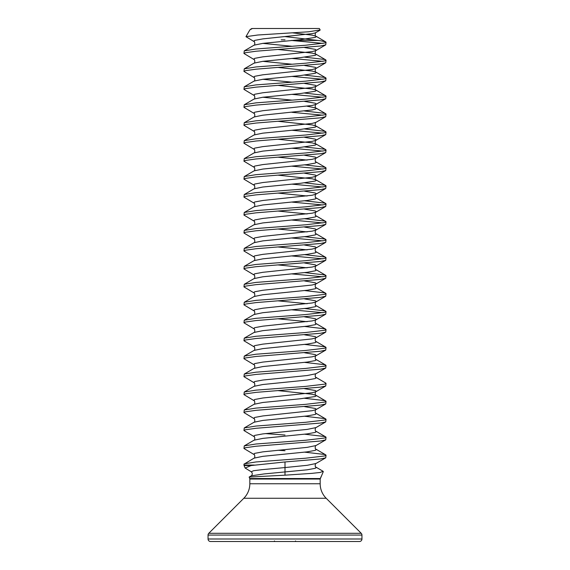<?xml version="1.0" encoding="UTF-8"?>
<svg xmlns="http://www.w3.org/2000/svg" width="570" height="570" viewBox="0 0 570 570"><rect width="100%" height="100%" fill="white"/><g stroke="black" fill="none" stroke-linecap="round" stroke-linejoin="round"><path stroke-width="0.85" d="M361.95 538.999L361.95 535.066A2.501 2.501 0 0 0 361.216 533.292L326.183 498.266A20.52 20.52 0 0 1 320.176 483.752L249.824 483.752A20.52 20.52 0 0 1 243.817 498.266L208.784 533.292A2.501 2.501 0 0 0 208.05 535.066L208.05 538.999A2.501 2.501 0 0 0 210.551 541.5L359.449 541.5A2.501 2.501 0 0 0 361.95 538.999L208.05 538.999M323.112 471.305L320.091 472.48L311.762 473.371L285 475.18L285 467.564L261.78 469.68L253.515 470.734L251.263 471.789L245.15 468.041L251.085 465.555L244.06 465.555L243.96 464.201L254.063 458.137C255.253 458.686 254.733 453.756 254.063 454.547L243.96 448.49L244.259 445.897L254.063 440.183C255.253 440.731 254.733 435.801 254.063 436.591L243.96 430.535L244.259 427.942L254.063 422.228C255.253 422.776 254.733 417.846 254.063 418.636L243.96 412.58L244.259 409.987L254.063 404.272C255.253 404.821 254.733 399.891 254.063 400.682L243.96 394.625L244.259 392.032L254.063 386.318C255.253 386.866 254.733 381.936 254.063 382.726L243.96 376.67L244.259 374.077L254.063 368.363C255.253 368.911 254.733 363.981 254.063 364.772L243.96 358.715L244.259 356.122L254.063 350.408C255.253 350.956 254.733 346.026 254.063 346.817L243.96 340.76L244.259 338.167L254.063 332.453C255.253 333.001 254.733 328.071 254.063 328.862L243.96 322.805L244.259 320.212L254.063 314.498C255.253 315.046 254.733 310.116 254.063 310.906L243.96 304.85L244.259 302.257L254.063 296.543C255.253 297.091 254.733 292.161 254.063 292.952L243.96 286.895L244.259 284.302L254.063 278.588C255.253 279.136 254.733 274.206 254.063 274.996L243.96 268.94L244.259 266.347L254.063 260.632C255.253 261.181 254.733 256.251 254.063 257.041L243.96 250.985L244.259 248.392L254.063 242.678C255.253 243.226 254.733 238.296 254.063 239.087L243.96 233.03L244.259 230.437L254.063 224.722C255.253 225.271 254.733 220.341 254.063 221.132L243.96 215.075L244.259 212.482L254.063 206.768C255.253 207.316 254.733 202.386 254.063 203.177L243.96 197.12L244.259 194.527L254.063 188.812C255.253 189.361 254.733 184.431 254.063 185.221L243.96 179.165L244.259 176.572L254.063 170.858C255.253 171.406 254.733 166.476 254.063 167.267L243.96 161.21L244.259 158.617L254.063 152.903C255.253 153.451 254.733 148.521 254.063 149.311L243.96 143.255L244.259 140.662L254.063 134.948C255.253 135.496 254.733 130.566 254.063 131.357L243.96 125.3L244.259 122.707L254.063 116.992C255.253 117.541 254.733 112.611 254.063 113.401L243.96 107.345L244.259 104.752L254.063 99.038C255.253 99.586 254.733 94.656 254.063 95.447L243.96 89.39L244.259 86.797L254.063 81.082C255.253 81.631 254.733 76.701 254.063 77.492L243.96 71.435L244.259 68.842L254.063 63.127C255.253 63.676 254.733 58.746 254.063 59.537L243.96 53.48L244.259 50.887L254.063 45.172C255.253 45.721 254.733 40.791 254.063 41.581L245.955 36.672L257.79 35.012L308.52 31.792L320.162 29.939L319.328 28.5L252.368 28.5L249.895 29.854M323.304 471.597L320.176 479.042L249.824 479.042L249.824 483.752M320.276 478.551L249.724 478.551L249.161 477.061L285 475.18M244.259 463.852L255.98 461.957L305.52 458.216L324.644 455.972L326.04 455.223L324.644 454.475L304.658 452.16M249.154 477.061L251.292 475.829L264.031 473.941L307.144 469.808L315.253 468.312L316.322 467.564L315.937 467.115C314.747 467.664 315.267 462.733 315.937 463.524L307.144 465.32L285 467.564L285 461.949L320.54 458.964L325.741 457.81L326.04 455.223M244.259 50.887L255.98 48.992L305.52 45.251L324.644 43.007L326.04 42.258L325.741 41.909L320.54 40.762L285 36.587M243.96 53.48L245.357 52.732L255.98 51.236L320.54 45.999L325.741 44.845L326.04 42.258M322.919 43.377L291.348 40.456L318.16 40.456M244.259 68.842L255.98 66.947L305.52 63.206L324.644 60.962L326.04 60.213L324.644 59.465L304.658 57.15M243.96 71.435L245.357 70.687L255.98 69.191L320.54 63.954L325.741 62.8L326.04 60.213M322.919 61.332L291.926 58.454M244.259 86.797L255.98 84.901L305.52 81.161L324.644 78.916L326.04 78.168L324.644 77.42L304.658 75.105M243.96 89.39L245.357 88.642L255.98 87.146L320.54 81.909L325.741 80.755L326.04 78.168M322.919 79.287L291.926 76.409M244.259 104.752L255.98 102.857L305.52 99.116L324.644 96.872L326.04 96.123L324.644 95.375L304.658 93.06M243.96 107.345L245.357 106.597L255.98 105.101L320.54 99.864L325.741 98.71L326.04 96.123M322.919 97.242L291.926 94.364M244.259 122.707L255.98 120.812L305.52 117.071L324.644 114.826L326.04 114.078L324.644 113.33L304.658 111.015M243.96 125.3L245.357 124.552L255.98 123.056L320.54 117.819L325.741 116.665L326.04 114.078M322.919 115.197L291.926 112.319M244.259 140.662L255.98 138.767L305.52 135.026L324.644 132.782L326.04 132.033L324.644 131.285L304.658 128.97M243.96 143.255L245.357 142.507L255.98 141.011L320.54 135.774L325.741 134.62L326.04 132.033M322.919 133.152L291.926 130.274M244.259 158.617L255.98 156.722L305.52 152.981L324.644 150.737L326.04 149.988L324.644 149.24L304.658 146.925M243.96 161.21L245.357 160.462L255.98 158.966L320.54 153.729L325.741 152.575L326.04 149.988M322.919 151.107L291.926 148.228M244.259 176.572L255.98 174.677L305.52 170.936L324.644 168.691L326.04 167.943L324.644 167.195L304.658 164.88M243.96 179.165L245.357 178.417L255.98 176.921L320.54 171.684L325.741 170.53L326.04 167.943M322.919 169.062L291.926 166.184M244.259 194.527L255.98 192.632L305.52 188.891L324.644 186.647L326.04 185.898L324.644 185.15L304.658 182.835M243.96 197.12L245.357 196.372L255.98 194.876L320.54 189.639L325.741 188.485L326.04 185.898M322.919 187.017L291.926 184.138M244.259 212.482L255.98 210.587L305.52 206.846L324.644 204.602L326.04 203.853L324.644 203.105L304.658 200.79M243.96 215.075L245.357 214.327L255.98 212.831L320.54 207.594L325.741 206.44L326.04 203.853M322.919 204.972L291.926 202.094M244.259 230.437L255.98 228.542L305.52 224.801L324.644 222.557L326.04 221.808L324.644 221.06L304.658 218.745M243.96 233.03L245.357 232.282L255.98 230.786L320.54 225.549L325.741 224.395L326.04 221.808M322.919 222.927L291.926 220.048M244.259 248.392L255.98 246.496L305.52 242.756L324.644 240.512L326.04 239.763L324.644 239.015L304.658 236.7M243.96 250.985L245.357 250.237L255.98 248.741L320.54 243.504L325.741 242.35L326.04 239.763M322.919 240.882L291.926 238.004M244.259 266.347L255.98 264.452L305.52 260.711L324.644 258.466L326.04 257.718L324.644 256.97L304.658 254.655M243.96 268.94L245.357 268.192L255.98 266.696L320.54 261.459L325.741 260.305L326.04 257.718M322.919 258.837L291.926 255.959M244.259 284.302L255.98 282.406L305.52 278.666L324.644 276.421L326.04 275.673L324.644 274.925L304.658 272.61M243.96 286.895L245.357 286.147L255.98 284.651L320.54 279.414L325.741 278.26L326.04 275.673M322.919 276.792L291.926 273.913M244.259 302.257L255.98 300.362L305.52 296.621L324.644 294.377L326.04 293.628L324.644 292.88L304.658 290.565M243.96 304.85L245.357 304.102L255.98 302.606L320.54 297.369L325.741 296.215L326.04 293.628M244.259 320.212L255.98 318.317L305.52 314.576L324.644 312.332L326.04 311.583L324.644 310.835L304.658 308.52M243.96 322.805L245.357 322.057L255.98 320.561L320.54 315.324L325.741 314.17L326.04 311.583M322.919 312.702L291.926 309.823M244.259 338.167L255.98 336.272L305.52 332.531L324.644 330.286L326.04 329.538L324.644 328.79L304.658 326.475M243.96 340.76L245.357 340.012L255.98 338.516L320.54 333.279L325.741 332.125L326.04 329.538M244.259 356.122L255.98 354.227L305.52 350.486L324.644 348.242L326.04 347.493L324.644 346.745L304.658 344.43M243.96 358.715L245.357 357.967L255.98 356.471L320.54 351.234L325.741 350.08L326.04 347.493M244.259 374.077L255.98 372.182L305.52 368.441L324.644 366.197L326.04 365.448L324.644 364.7L304.658 362.385M243.96 376.67L245.357 375.922L255.98 374.426L320.54 369.189L325.741 368.035L326.04 365.448M244.259 392.032L255.98 390.136L305.52 386.396L324.644 384.151L326.04 383.403L325.741 383.054L315.937 377.34C314.747 377.889 315.267 372.958 315.937 373.749L325.741 368.035M243.96 394.625L245.357 393.877L255.98 392.381L320.54 387.144L325.741 385.99L326.04 383.403M244.259 409.987L255.98 408.091L305.52 404.351L324.644 402.107L326.04 401.358L324.644 400.61L304.658 398.295M243.96 412.58L245.357 411.832L255.98 410.336L320.54 405.099L325.741 403.945L326.04 401.358M244.259 427.942L255.98 426.047L305.52 422.306L324.644 420.061L326.04 419.313L324.644 418.565L304.658 416.25M243.96 430.535L245.357 429.787L255.98 428.291L320.54 423.054L325.741 421.9L326.04 419.313M244.259 445.897L255.98 444.001L305.52 440.261L324.644 438.017L326.04 437.268L324.644 436.52L304.658 434.205M243.96 448.49L245.357 447.742L255.98 446.246L320.54 441.009L325.741 439.855L326.04 437.268M285 435.024L265.342 433.592M285 450.735L278.075 450.243M285 461.949L251.085 465.555M266.411 541.5L247.302 541.5M277.469 541.5L278.659 541.5M291.341 541.5L292.531 541.5M303.589 541.5L322.698 541.5M274.462 540.937L274.227 541.5L274.462 540.937M295.773 541.5L295.538 540.937M326.183 498.266L243.817 498.266M361.216 533.292L208.784 533.292M361.95 535.066L208.05 535.066M285 39.843L281.188 39.843M243.96 465.063L254.234 465.063M254.063 458.137L262.856 456.342L307.144 451.853L315.253 450.357L316.322 449.609L315.937 449.16C314.747 449.709 315.267 444.778 315.937 445.569L325.741 439.855M254.063 440.183L262.856 438.387L307.144 433.898L315.253 432.402L316.322 431.654L315.937 431.205C314.747 431.754 315.267 426.823 315.937 427.614L325.741 421.9M254.063 422.228L262.856 420.432L307.144 415.943L315.253 414.447L316.322 413.699L315.937 413.25C314.747 413.799 315.267 408.868 315.937 409.659L316.322 409.21L315.253 408.462L304.658 406.659M254.063 404.272L262.856 402.477L300.661 398.736L315.253 396.492L316.322 395.744L315.937 395.295L312.125 394.248L278.075 390.621M254.063 386.318L262.856 384.522L307.144 380.033L315.253 378.537L316.322 377.789L315.937 377.34M254.063 368.363L262.856 366.567L307.144 362.078L315.253 360.582L316.322 359.834L315.937 359.385C314.747 359.934 315.267 355.003 315.937 355.794L316.322 355.345L315.253 354.597L304.658 352.794M254.063 350.408L262.856 348.612L307.144 344.123L315.253 342.627L316.322 341.879L315.937 341.43C314.747 341.979 315.267 337.048 315.937 337.839L316.322 337.39L315.253 336.642L304.658 334.839M254.063 332.453L262.856 330.657L307.144 326.168L315.253 324.672L316.322 323.924L315.937 323.475C314.747 324.024 315.267 319.093 315.937 319.884L316.322 319.435L315.253 318.687L304.658 316.884M307.144 321.68L278.075 318.801M254.063 314.498L262.856 312.702L307.144 308.213L315.253 306.717L316.322 305.969L315.937 305.52C314.747 306.069 315.267 301.138 315.937 301.929L316.322 301.48L315.253 300.732L304.658 298.929M307.144 303.724L278.075 300.846M254.063 296.543L262.856 294.747L307.144 290.258L315.253 288.762L316.322 288.014L315.937 287.565C314.747 288.114 315.267 283.183 315.937 283.974L316.322 283.525L315.253 282.777L304.658 280.974M254.063 278.588L262.856 276.792L307.144 272.303L315.253 270.807L316.322 270.059L315.937 269.61C314.747 270.159 315.267 265.228 315.937 266.019L316.322 265.57L315.253 264.822L304.658 263.019M307.144 267.815L278.075 264.936M254.063 260.632L262.856 258.837L307.144 254.348L315.253 252.852L316.322 252.104L315.937 251.655C314.747 252.204 315.267 247.273 315.937 248.064L316.322 247.615L315.253 246.867L304.658 245.064M307.144 249.86L278.075 246.981M254.063 242.678L262.856 240.882L307.144 236.393L315.253 234.897L316.322 234.149L315.937 233.7C314.747 234.249 315.267 229.318 315.937 230.109L316.322 229.66L315.253 228.912L304.658 227.109M307.144 231.905L278.075 229.026M254.063 224.722L262.856 222.927L307.144 218.438L315.253 216.942L316.322 216.194L315.937 215.745C314.747 216.294 315.267 211.363 315.937 212.154L316.322 211.705L315.253 210.957L304.658 209.154M307.144 213.95L278.075 211.071M254.063 206.768L262.856 204.972L307.144 200.483L315.253 198.987L316.322 198.239L315.937 197.79C314.747 198.339 315.267 193.408 315.937 194.199L316.322 193.75L315.253 193.002L304.658 191.199M307.144 195.994L278.075 193.116M254.063 188.812L262.856 187.017L300.661 183.276L315.253 181.032L316.322 180.284L315.937 179.835L312.125 178.788L278.075 175.161M254.063 170.858L262.856 169.062L307.144 164.573L315.253 163.077L316.322 162.329L315.937 161.88C314.747 162.429 315.267 157.498 315.937 158.289L316.322 157.84L315.253 157.092L304.658 155.289M307.144 160.085L278.075 157.206M254.063 152.903L262.856 151.107L300.661 147.366L315.253 145.122L316.322 144.374L315.937 143.925L312.125 142.878L278.075 139.251M254.063 134.948L262.856 133.152L300.661 129.411L315.253 127.167L316.322 126.419L315.937 125.97L312.125 124.923L278.075 121.296M254.063 116.992L262.856 115.197L312.125 109.96L315.253 109.212L316.322 108.464L315.937 108.015L307.144 106.22M254.063 99.038L262.856 97.242L300.661 93.501L315.253 91.257L316.322 90.509L315.937 90.06L312.125 89.013L278.075 85.386M254.063 81.082L262.856 79.287L300.661 75.546L315.253 73.302L316.322 72.554L315.937 72.105L312.125 71.058L278.075 67.431M254.063 63.127L262.856 61.332L300.661 57.591L315.253 55.347L316.322 54.599L315.937 54.15L312.125 53.103L278.075 49.476M254.063 45.172L262.856 43.377L300.661 39.636L315.253 37.392L316.322 36.644L315.937 36.195L312.125 35.148L292.638 32.861M254.063 454.547L253.679 454.098L254.747 453.349L262.856 451.853L307.144 447.365L315.937 445.569M254.063 436.591L253.679 436.143L254.747 435.395L262.856 433.898L307.144 429.409L315.937 427.614M254.063 418.636L253.679 418.188L254.747 417.44L262.856 415.943L312.125 410.706L315.937 409.659L325.741 403.945M254.063 400.682L253.679 400.233L254.747 399.484L262.856 397.988L312.125 392.751L315.937 391.704L316.322 391.255L315.253 390.507L304.658 388.704M254.063 382.726L253.679 382.278L254.747 381.53L262.856 380.033L307.144 375.545L315.937 373.749M254.063 364.772L253.679 364.323L254.747 363.575L262.856 362.078L312.125 356.841L315.937 355.794L325.741 350.08M254.063 346.817L253.679 346.368L254.747 345.62L262.856 344.123L312.125 338.886L315.937 337.839L325.741 332.125M254.063 328.862L253.679 328.413L254.747 327.665L262.856 326.168L312.125 320.931L315.937 319.884L325.741 314.17M254.063 310.906L253.679 310.458L254.747 309.709L262.856 308.213L312.125 302.976L315.937 301.929L325.741 296.215M254.063 292.952L253.679 292.503L254.747 291.755L262.856 290.258L312.125 285.021L315.937 283.974L325.741 278.26M254.063 274.996L253.679 274.548L254.747 273.799L262.856 272.303L312.125 267.066L315.937 266.019L325.741 260.305M254.063 257.041L253.679 256.593L254.747 255.845L262.856 254.348L312.125 249.111L315.937 248.064L325.741 242.35M254.063 239.087L253.679 238.638L254.747 237.889L262.856 236.393L312.125 231.156L315.937 230.109L325.741 224.395M254.063 221.132L253.679 220.683L254.747 219.935L262.856 218.438L312.125 213.201L315.937 212.154L325.741 206.44M254.063 203.177L253.679 202.728L254.747 201.98L262.856 200.483L312.125 195.246L315.937 194.199L325.741 188.485M254.063 185.221L253.679 184.773L254.747 184.024L262.856 182.528L312.125 177.291L315.937 176.244L316.322 175.795L315.253 175.047L304.658 173.244M254.063 167.267L253.679 166.818L254.747 166.07L262.856 164.573L312.125 159.336L315.937 158.289L325.741 152.575M254.063 149.311L253.679 148.863L254.747 148.114L262.856 146.618L312.125 141.381L315.937 140.334L316.322 139.885L315.253 139.137L304.658 137.334M254.063 131.357L253.679 130.908L254.747 130.16L262.856 128.663L312.125 123.426L315.937 122.379L325.741 116.665M254.063 113.401L253.679 112.953L254.747 112.204L262.856 110.708L312.125 105.471L315.937 104.424L316.322 103.975L315.253 103.227L304.658 101.424M291.926 100.128L262.856 97.242M254.063 95.447L253.679 94.998L254.747 94.249L262.856 92.753L312.125 87.516L315.937 86.469L316.322 86.02L315.253 85.272L304.658 83.469M291.926 82.173L262.856 79.287M254.063 77.492L253.679 77.043L254.747 76.294L262.856 74.798L312.125 69.561L315.937 68.514L316.322 68.065L315.253 67.317L304.658 65.514M291.926 64.218L262.856 61.332M254.063 59.537L253.679 59.088L254.747 58.34L262.856 56.843L312.125 51.606L315.937 50.559L316.322 50.11L315.253 49.362L304.658 47.559M291.926 46.263L262.856 43.377M254.063 41.581L253.679 41.133L254.747 40.385L262.856 38.888L312.125 33.651L315.253 32.903L319.984 30.238M249.888 29.854L245.955 36.672M249.724 478.551L249.824 479.042M320.176 479.042L320.176 483.752M245.15 468.041L244.06 465.555M325.741 401.009L315.937 395.295C314.747 395.844 315.267 390.913 315.937 391.704L325.741 385.99M325.741 185.549L315.937 179.835C314.747 180.384 315.267 175.453 315.937 176.244L325.741 170.53M325.741 149.639L315.937 143.925C314.747 144.474 315.267 139.543 315.937 140.334L325.741 134.62M325.741 131.684L315.937 125.97C314.747 126.519 315.267 121.588 315.937 122.379M325.741 113.729L315.937 108.015C314.747 108.564 315.267 103.633 315.937 104.424L325.741 98.71M325.741 95.774L315.937 90.06C314.747 90.609 315.267 85.678 315.937 86.469L325.741 80.755M325.741 77.819L315.937 72.105C314.747 72.654 315.267 67.723 315.937 68.514L325.741 62.8M325.741 59.864L315.937 54.15C314.747 54.699 315.267 49.768 315.937 50.559L325.741 44.845M325.741 41.909L315.937 36.195C314.747 36.744 315.267 31.813 315.937 32.604M315.937 463.524L325.741 457.81M251.869 28.5L250.593 29.248M325.741 167.594L315.937 161.88M325.741 203.504L315.937 197.79M325.741 221.459L315.937 215.745M325.741 239.414L315.937 233.7M325.741 257.369L315.937 251.655M325.741 275.324L315.937 269.61M325.741 293.279L315.937 287.565M325.741 311.234L315.937 305.52M325.741 329.189L315.937 323.475M325.741 347.144L315.937 341.43M325.741 365.099L315.937 359.385M325.741 418.964L315.937 413.25M325.741 436.919L315.937 431.205M325.741 454.874L315.937 449.16M323.112 471.297L315.937 467.115M251.292 475.829C252.624 474.454 252.617 473.107 251.263 471.789M321.159 476.484L320.518 477.981"/></g></svg>
